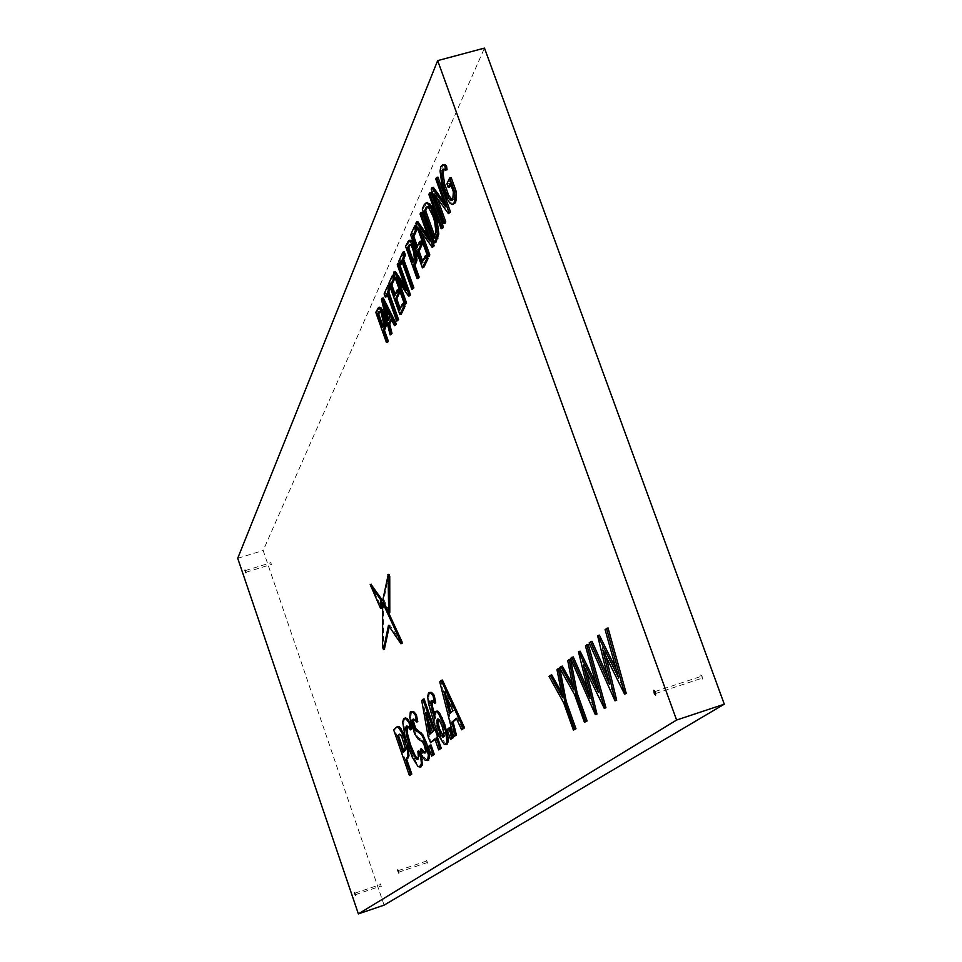 <?xml version="1.0" encoding="UTF-8"?>
<svg xmlns="http://www.w3.org/2000/svg" width="962" height="962" viewBox="0 0 962 962"><rect width="100%" height="100%" fill="white"/><g stroke="black" fill="none" stroke-linecap="round" stroke-linejoin="round"><path stroke-width="0.72" stroke-dasharray="4.81 3.61" d="M426.635 860.256L427.645 863.191L426.635 860.256M380.399 883.922L381.301 886.555L380.399 883.922M270.671 562.337L271.537 564.862L270.671 562.337M700.793 674.843L702.056 676.07L702.561 679.665L701.31 678.438L700.793 674.843M393.795 274.964L390.163 283.008L401.214 314.201M398.436 289.682L395.659 295.671L395.154 294.252M403.86 303.162L400.673 309.824L400.18 308.441M402.212 262.289L403.054 260.425L413.287 289.189M404.256 251.791L400.096 261.003L401.286 264.334M417.857 221.669L417.243 223.004L429.148 256.301M422.138 212.181L421.5 213.6L431.132 240.524L427.91 235.955M421.789 232.551L420.021 227.609L433.646 246.969M433.345 187.337L432.696 188.78L445.081 223.268M437.963 177.116L437.277 178.655L447.306 206.553L444.059 202.08M437.349 198.34L435.606 193.494L449.927 213.215M389.297 626.346L389.947 625.312L401.178 642.087M383.417 602.777L383.646 646.957L384.403 649.17M370.983 584.307L381.625 608.02M421.464 748.821L422.679 755.531L427.645 760.497M411.508 711.435L410.834 717.291L413.516 727.921L417.508 736.808L422.534 740.295L424.543 742.953L426.623 750.107L426.142 752.693L425.168 752.921M413.792 719.143L415.452 719.119L417.797 721.68M435.028 739.417L435.978 738.551L439.79 749.53M424.098 698.917L422.859 700.192L429.341 736.591L431.722 742.423M436.183 729.028L434.776 729.653M429.701 692.448L428.811 696.211L429.653 703.066L435.353 722.991L441.498 738.323L446.308 744.396M432.178 700.625L433.742 700.54L435.738 702.849M434.968 711.615L436.111 711.243L435.774 718.181L434.307 713.588M450 727.693L448.28 729.256L451.707 739.093M574.795 729.629L565.103 702.428L550.408 675.877L551.695 674.807M561.447 692.387L563.756 696.548L558.393 669.227L559.728 668.121M585.87 721.849L575.973 694.131L560.894 667.147L562.229 666.029M572.294 683.982L574.615 688.131L569.191 660.233L570.574 659.078M596.789 714.177L571.957 657.924L573.22 656.878M587.902 690.091L591.438 698.099L580.11 651.142M596.031 683.826L599.807 691.558L586.916 645.466L588.227 644.372M605.759 707.876L584.992 665.259L586.712 672.258M616.486 700.348L590.632 642.375L591.979 641.257M607.395 675.769L610.954 683.741L599.338 635.124M616.089 669.071L619.889 676.767L606.613 629.064L608.02 627.897M626.07 693.626L604.401 649.711L606.096 656.697M442.4 680.038L440.933 681.553L454.749 736.435M456.529 718.71L457.491 717.832L462.782 729.388M430.988 744.913L429.413 746.332L432.684 755.759M404.81 718.169L403.775 721.801L404.341 728.21L409.103 746.199L416.125 762.241L420.526 766.991M407.142 726.021L409.006 726.262L411.447 729.509M418.939 750.949L419.468 756.348L418.807 759.102L417.953 759.186M421.813 756.228L421.452 755.11M396.536 727.031L397.595 726.683L394.745 729.617L410.485 775.204M407.467 744.865L405.856 739.694M388.672 574.867L383.922 599.711L389.79 612.397M443.674 164.622L442.352 166.306L441.57 170.707L443.41 184.115L448.1 197.438L451.166 202.489L453.33 204.112M444.167 169.168L445.202 168.663L447.077 169.733M450.793 184.68L451.743 182.672L454.906 191.462L454.268 199.026L452.38 200.072M451.166 177.537L448.448 183.369L449.735 186.941M431.012 192.52L430.327 194.047L442.628 228.343M426.839 202.741L423.725 208.658L435.822 242.448M416.113 225.529L412.049 234.536L423.785 267.424M421.019 241.101L417.905 247.799L417.376 246.308M426.815 255.267L423.232 262.722L422.715 261.267M409.92 240.223L406.938 245.851L418.518 278.343M395.346 271.512L394.805 272.715L406.012 304.269M399.17 263.047L398.605 264.322L407.672 289.827L404.485 285.101M399.194 282.227L397.39 277.14L410.028 295.947M387.385 294.889L388.203 293.097L398.027 320.815M389.273 284.968L385.425 293.494L386.568 296.705M383.249 297.919L382.744 299.05L391.414 334.523M391.642 319.973L392.376 318.434L395.839 325.36M379.509 307.275L377.08 311.989L387.734 342.159M384.091 905.146L263.155 550.505L484.475 48.1M237.71 558.285L263.155 550.505M589.153 642.856L590.632 642.375M602.885 650.192L604.401 649.711M605.086 629.557L606.613 629.064M618.374 677.26L619.889 676.767M597.63 635.774L599.134 635.293M609.451 684.235L610.954 683.741M570.526 658.393L571.957 657.924M583.537 665.728L584.992 665.259M585.437 645.947L586.916 645.466M598.328 692.051L599.807 691.558M578.475 651.767L579.93 651.286M589.995 698.58L591.438 698.099M574.554 694.6L575.973 694.131M559.475 667.604L560.894 667.147M567.76 660.702L569.191 660.233M573.184 688.6L574.615 688.131M563.708 702.885L565.103 702.428M549.025 676.334L550.408 675.877M556.986 669.684L558.393 669.227M562.361 697.005L563.756 696.548M439.766 681.938L440.933 681.553M456.301 718.217L457.491 717.832M449.735 713.768L454.1 710.401L445.37 691.51L447.017 697.991M452.922 710.786L454.1 710.401M444.191 691.894L445.37 691.51M447.126 729.629L448.28 729.256M434.632 718.554L435.774 718.181M443.735 736.627L445.153 735.221L443.266 725.913L440.56 719.997L438.191 719.071M434.848 738.924L435.978 738.551M433.826 730.531L434.956 730.17M421.729 700.564L422.859 700.192M428.222 736.952L429.341 736.591M429.641 734.439L433.525 731.505L426.815 712.193L428.162 719.672M432.395 731.866L433.525 731.505M425.685 712.553L426.815 712.193M428.306 746.692L429.413 746.332M421.596 755.891L422.679 755.531M393.698 729.954L394.745 729.617M404.028 751.587L405.723 750.637L406.096 747.209L402.946 736.928L401.863 734.968L399.771 734.283M403.15 752.416L404.196 752.08M382.804 600.06L383.922 599.711M382.311 602.705L383.417 602.356M382.563 647.306L383.646 646.957M388.648 625.36L389.562 625.072M388.84 625.661L389.947 625.312M400.986 643.818L402.104 643.47M446.945 183.79L448.448 183.369M450.228 183.093L451.743 182.672M453.391 191.895L454.906 191.462M444.576 169.372L446.091 168.951M431.216 189.201L432.696 188.78M434.127 193.903L435.606 193.494M435.786 179.064L437.277 178.655M445.815 206.974L447.306 206.553M428.86 194.456L430.327 194.047M422.282 209.067L423.725 208.658M434.716 235.991L435.245 237.482L437.361 231.289L436.135 221.44L432.299 210.762L430.267 207.564L428.451 206.421L427.477 206.926M433.802 237.903L435.245 237.482M415.825 223.412L417.243 223.004M418.59 228.006L420.021 227.609M420.057 214.009L421.5 213.6M429.689 240.933L431.132 240.524M410.642 234.932L412.049 234.536M421.825 263.131L423.232 262.722M416.498 248.196L417.905 247.799M405.543 246.248L406.938 245.851M413.347 260.762L413.876 262.229L415.692 257.431L415.151 251.96L413.191 246.26L411.868 244.252L410.305 244.516M413.756 252.357L415.151 251.96M412.482 262.626L413.876 262.229M401.683 260.822L403.054 260.425M398.737 261.387L400.096 261.003M393.47 273.1L394.805 272.715M396.043 277.537L397.39 277.14M397.246 264.706L398.605 264.322M406.301 290.223L407.672 289.827M388.828 283.393L390.163 283.008M399.338 310.209L400.673 309.824M394.324 296.055L395.659 295.671M386.892 293.47L388.203 293.097M384.115 293.867L385.425 293.494M381.445 299.422L382.744 299.05M391.065 318.819L392.376 318.434M387.518 320.887L388.828 320.502L391.053 315.776L384.415 302.525L385.846 308.381M389.742 316.149L391.053 315.776M383.104 302.898L384.415 302.525M388.432 318.927L388.828 320.502M375.793 312.361L377.08 311.989M382.936 325.938L383.417 327.296L384.968 323.16L384.427 318.206L381.421 311.003L379.966 311.243M383.129 318.578L384.427 318.206M382.13 327.669L383.417 327.296M434.439 712.71L435.57 712.337M434.259 714.345L435.401 713.972M434.367 716.365L435.509 715.993M432.587 700.913L433.742 700.54M428.523 692.856L429.665 692.496M427.669 696.572L428.811 696.211M428.523 703.438L429.653 703.066M430.796 712.626L431.926 712.265M434.223 723.364L435.353 722.991M434.271 723.508L435.401 723.135M436.64 730.062L437.782 729.689M438.648 735.004L439.778 734.631M440.355 738.696L441.498 738.323M441.895 741.437L443.037 741.065M444.264 744.347L445.394 743.975M443.494 736.94L444.636 736.567M444.011 735.593L445.153 735.221M443.891 733.176L445.045 732.791M443.241 729.966L444.384 729.593M442.123 726.286L443.266 725.913M442.063 726.142L443.217 725.769M439.418 720.382L440.56 719.997M414.357 719.468L415.452 719.119M410.317 711.88L411.411 711.531M409.608 713.996L410.702 713.648M409.752 717.652L410.834 717.291M410.702 722.522L411.796 722.161M412.433 728.27L413.516 727.921M412.482 728.402L413.564 728.054M414.562 733.765L415.656 733.405M416.414 737.157L417.508 736.808M418.181 739.081L419.276 738.72M420.009 740.018L421.103 739.658M421.428 740.656L422.534 740.295M422.546 741.774L423.653 741.413M423.484 743.398L424.579 743.037M424.35 745.61L425.445 745.249M424.398 745.754L425.493 745.394M425.517 750.468L426.623 750.107M425.048 753.054L426.142 752.693M425.144 760.221L426.238 759.86M418.386 756.709L419.468 756.348M417.724 759.451L418.807 759.102M407.924 726.623L409.006 726.262M403.619 718.638L404.689 718.289M402.705 722.149L403.775 721.801M403.27 728.559L404.341 728.21M405.11 736.976L406.18 736.627M408.032 746.548L409.103 746.199M408.08 746.68L409.151 746.332M411.604 755.747L412.674 755.386M415.055 762.601L416.125 762.241M418.061 766.582L419.143 766.233M404.665 750.985L405.723 750.637M405.038 747.558L406.096 747.209M403.415 741.197L404.473 740.848M403.367 741.065L404.425 740.716M400.805 735.317L401.863 734.968M370.322 586.231L371.416 585.882M453.451 196.164L454.966 195.743M452.753 199.447L454.268 199.026M452.068 200.373L452.777 200.18M443.686 169.084L445.202 168.663M441.69 165.392L443.205 164.971M440.849 166.727L442.352 166.306M440.067 171.128L441.57 170.707M440.488 177.333L441.991 176.912M441.919 184.536L443.41 184.115M444.155 191.907L445.659 191.498M444.191 192.015L445.695 191.594M446.945 198.557L448.448 198.136M449.675 202.91L451.166 202.489M452.116 204.581L453.619 204.16M424.326 204.509L425.781 204.1M435.221 234.92L436.676 234.5M435.906 231.698L437.361 231.289M435.69 227.188L437.157 226.779M434.668 221.849L436.135 221.44M432.948 216.173L434.415 215.753M432.912 216.065L434.379 215.656M430.844 211.171L432.299 210.762M428.811 207.972L430.267 207.564M426.996 206.83L428.451 206.421M407.587 241.727L408.982 241.33M413.852 259.68L415.247 259.283M414.297 257.828L415.692 257.431M414.261 255.315L415.656 254.918M412.806 249.17L414.213 248.773M412.782 249.074L414.177 248.677M410.473 244.649L411.868 244.252M377.537 308.489L378.824 308.117M383.309 325.156L384.596 324.783M383.67 323.533L384.968 323.16M383.61 321.272L384.896 320.899M382.251 315.644L383.549 315.271M382.215 315.548L383.513 315.175M380.122 311.375L381.421 311.003M398.196 870.622L427.104 860.858M354.87 893.181L380.772 884.427M245.346 570.574L271.007 562.698M655.026 691.558L702.056 676.07M655.675 693.482L701.31 678.438M245.875 572.27L271.212 564.49M355.375 894.708L380.928 886.062M398.725 872.197L427.176 862.589M439.526 736.988L440.668 736.615M441.835 722.318L440.692 722.69M414.67 733.994L415.764 733.645M423.436 743.313L424.543 742.953M412.313 757.31L413.383 756.962M402.946 736.928L401.888 737.277M383.056 649.061L384.139 648.713M446.596 197.847L448.1 197.438M432.672 211.496L431.204 211.905M413.191 246.26L411.796 246.657M382.551 312.794L381.253 313.167"/><path stroke-width="1.44" d="M397.739 870.009L398.749 872.955L397.739 870.009M354.509 892.688L355.411 895.321L354.509 892.688M245.033 570.201L245.887 572.739L245.033 570.201M653.811 690.307L655.026 691.558L655.579 695.165L654.364 693.903L653.811 690.307M394.925 278.15L393.795 274.964L392.448 275.348L388.828 283.393L399.879 314.586L401.214 314.201L405.002 306.361L403.86 303.162L402.525 303.547L399.338 310.209L395.442 299.218L396.777 298.833L399.567 292.881L398.436 289.682L397.09 290.067L394.324 296.055L390.512 285.305L391.847 284.932L394.925 278.15L393.578 278.535L392.448 275.348M395.154 294.252L391.847 284.932M400.18 308.441L396.777 298.833M399.915 264.718L401.683 260.822L411.916 289.574L412.53 288.299L402.284 259.5L404.076 255.555L402.874 252.188L398.737 261.387L399.915 264.718L401.286 264.334L402.212 262.289M411.916 289.574L413.9 287.903L403.655 259.103L405.447 255.158L404.256 251.791L402.874 252.188M427.91 235.955L417.857 221.669L416.426 222.066L415.825 223.412L427.729 256.698L429.148 256.301L429.798 254.954L421.789 232.551M427.729 256.698L428.367 255.351L418.59 228.006L432.203 247.378L434.187 245.839L422.138 212.181L420.695 212.578L420.057 214.009L429.689 240.933L416.426 222.066M444.059 202.08L433.345 187.337L431.866 187.758L431.216 189.201L443.602 223.677L445.081 223.268L445.779 221.813L437.349 198.34M443.602 223.677L444.3 222.234L434.127 193.903L448.436 213.636L450.517 212.001L437.963 177.116L436.471 177.525L435.786 179.064L445.815 206.974L431.866 187.758M401.178 642.087L402.104 643.47L402.032 641.81L383.922 602.621L382.479 602.501M384.403 649.17L389.297 626.346M380.519 608.369L380.459 599.446L370.214 584.547L380.519 608.369L381.625 608.02L381.565 599.098L370.983 584.307M427.645 760.497L429.521 758.164L429.473 754.545L426.635 743.265L422.775 734.679L415.62 728.366L413.576 721.512L413.792 719.143M425.168 752.921L421.464 748.821L420.37 749.17L421.596 755.891L425.144 760.221L427.585 760.509L428.379 754.917L423.52 738.479L421.669 735.04L418.037 731.95L419.131 731.589M418.037 731.95L414.526 728.727L412.482 721.861L412.854 719.287L414.357 719.468L416.69 722.041L417.797 721.68L416.342 714.586L413.492 711.459L411.508 711.435M430.603 742.796L434.848 738.924L438.66 749.903L440.115 748.628L436.291 737.613L437.518 736.495L435.04 729.4L433.826 730.531L422.967 699.29L421.729 700.564L428.222 736.952L430.603 742.796L435.028 739.417M434.776 729.653L424.098 698.917L422.967 699.29M438.66 749.903L441.245 748.256L437.421 737.241L438.648 736.122L436.183 729.028L435.04 729.4M446.308 744.396L447.294 744.071L448.16 741.678L448.003 737.253L444.684 724.133L439.694 713.239L437.662 711.122L436.111 711.243M434.583 703.222L433.056 695.658L430.459 692.82L428.523 692.856L427.669 696.572L428.523 703.438L434.223 723.364L439.526 736.988L444.264 744.347L446.152 744.456L447.017 742.063L445.671 731.601L443.494 724.362L438.552 713.624L436.507 711.495L434.968 711.615L434.632 718.554L430.772 702.801L431.204 700.769L432.587 700.913L434.583 703.222L435.738 702.849L434.211 695.285L431.613 692.448L429.701 692.448M434.307 713.588L432.431 706.361L432.178 700.625M442.099 717.604L440.933 717.941L442.099 717.604M453.439 737.577L450 727.693L448.845 728.078L447.126 729.629L450.553 739.465L453.439 737.577L452.284 737.95L448.845 728.078M550.312 675.252L562.361 697.005L556.986 669.684L558.321 668.578L564.874 701.995L574.579 729.256L573.388 730.086L563.708 702.885L549.025 676.334L551.695 674.807L561.447 692.387M558.321 668.578L559.728 668.121L566.269 701.538L575.985 728.787L573.388 730.086M560.822 666.486L573.184 688.6L567.76 660.702L569.143 659.547L575.769 693.674L585.678 721.452L584.439 722.318L574.554 694.6L559.475 667.604L562.229 666.029L572.294 683.982M569.143 659.547L570.574 659.078L577.188 693.205L587.109 720.983L584.439 722.318M586.712 672.258L596.969 714.044L595.346 714.658L570.526 658.393L573.22 656.878L587.902 690.091M571.777 657.347L589.995 698.58L578.475 651.767L580.11 651.142L596.031 683.826M578.655 651.611L598.328 692.051L585.437 645.947L588.227 644.372L605.952 707.743L604.292 708.369L583.537 665.728L595.526 714.525L596.969 714.044M606.096 656.697L616.678 700.216L614.995 700.841L589.153 642.856L591.979 641.257L607.395 675.769M590.488 641.738L609.451 684.235L597.63 635.774L599.338 635.124L616.089 669.071M597.823 635.617L618.374 677.26L605.086 629.557L608.02 627.897L626.274 693.482L624.554 694.119L602.885 650.192L615.187 700.709L616.678 700.216M437.674 60.618L237.71 558.285L358.381 913.9L676.599 720.045L437.674 60.618L484.475 48.1L724.29 704.184L384.091 905.146L358.381 913.9M461.604 729.773L464.562 727.837L442.4 680.038L441.221 680.423L439.766 681.938L453.583 736.808L455.242 735.353L451.912 722.234L456.301 718.217L461.604 729.773L463.371 728.222L441.221 680.423M453.583 736.808L456.409 734.98L453.078 721.849L456.529 718.71M434.271 754.364L430.988 744.913L429.87 745.273L428.306 746.692L431.577 756.12L434.271 754.364L433.153 754.737L429.87 745.273M420.526 766.991L422.186 765.259L421.813 756.228M410.365 729.857L409.115 722.883L406.048 718.891L403.619 718.638L402.705 722.149L405.11 736.976L412.313 757.31L418.061 766.582L420.298 767.063L421.368 763.191L420.61 755.879L417.857 751.298L418.386 756.709L417.724 759.451L416.245 759.078L411.844 751.442L407.371 738.515L405.663 728.487L406.204 726.178L407.924 726.623L410.365 729.857L411.447 729.509L410.197 722.534L407.13 718.542L404.81 718.169M417.953 759.186L415.271 755.891L410.461 744.72L407.154 732.443L407.142 726.021M421.452 755.11L418.939 750.949L417.857 751.298M405.856 739.694L401.07 728.811L399.11 726.587L397.595 726.683M409.427 775.54L410.738 774.398L405.651 759.679L407.948 756.204L407.864 752.32L404.641 739.598L401.936 732.767L398.052 726.923L396.536 727.031L393.698 729.954L409.427 775.54L411.796 774.049L406.71 759.331L409.006 755.855L407.467 744.865M388.672 612.746L388.119 575.048L382.804 600.06L388.672 612.746L389.79 612.397L389.742 576.515L388.672 574.867M453.33 204.112L455.531 202.657L456.481 197.895L456.265 191.666L451.166 177.537L449.651 177.958L446.945 183.79L448.232 187.362L449.735 186.941L450.793 184.68M448.232 187.362L450.228 183.093L453.391 191.895L452.753 199.447L451.274 200.601L449.362 199.242L444.913 190.296L441.919 178.583L442.135 170.454L443.686 169.084L445.562 170.154L447.077 169.733L446.464 165.656L443.674 164.622M452.38 200.072L448.677 195.298L444.564 183.838L443.073 173.364L444.167 169.168M443.338 226.876L431.012 192.52L429.545 192.929L428.86 194.456L441.161 228.764L442.628 228.343L443.338 226.876L441.871 227.285L429.545 192.929M434.379 242.857L437.337 234.403L435.81 221.777L433.597 214.43L430.952 208.225L428.367 204.293L426.07 202.958L424.326 204.509L422.282 209.067L434.379 242.857L435.822 242.448L438.804 233.994L437.277 221.368L432.419 207.816L429.822 203.884L426.839 202.741M417.316 228.896L416.113 225.529L414.694 225.926L410.642 234.932L422.378 267.821L423.785 267.424L428.018 258.646L426.815 255.267L425.384 255.676L421.825 263.131L417.688 251.539L419.095 251.142L422.222 244.468L421.019 241.101L419.6 241.51L416.498 248.196L412.457 236.868L413.864 236.472L417.316 228.896L415.897 229.293L414.694 225.926M417.376 246.308L413.864 236.472M422.715 261.267L419.095 251.142M417.123 278.739L417.761 277.429L413.66 265.933L415.608 260.582L415.584 257.058L413.383 247.643L411.652 243.518L408.682 240.572L405.543 246.248L417.123 278.739L418.518 278.343L419.143 277.032L415.043 265.536L417.003 260.185L416.269 252.284L413.047 243.121L411.471 240.789L409.92 240.223M404.485 285.101L395.346 271.512L393.47 273.1L404.665 304.653L406.589 303.066L399.194 282.227M404.665 304.653L405.242 303.451L396.043 277.537L408.658 296.332L410.509 294.937L399.17 263.047L397.246 264.706L406.301 290.223L393.999 271.897M385.245 297.078L386.892 293.47L396.705 321.2L397.27 320.021L387.445 292.244L389.093 288.6L387.951 285.353L384.115 293.867L385.245 297.078L386.568 296.705L387.385 294.889M396.705 321.2L398.593 319.637L388.768 291.871L390.428 288.215L389.273 284.968L387.951 285.353M394.516 325.733L396.44 324.098L383.249 297.919L381.95 298.304L381.445 299.422L390.115 334.896L390.68 333.73L388.407 324.447L391.065 318.819L394.516 325.733L395.129 324.483L381.95 298.304M390.115 334.896L391.979 333.345L389.706 324.062L391.642 319.973M386.447 342.532L386.989 341.414L383.213 330.736L384.872 326.118L384.8 322.955L382.732 314.321L381.144 310.473L378.487 307.563L375.793 312.361L386.447 342.532L387.734 342.159L388.275 341.041L384.499 330.363L386.159 325.733L385.401 318.59L382.443 310.089L381.024 307.864L379.509 307.275M676.599 720.045L724.29 704.184M606.493 628.39L624.759 693.975L626.274 693.482M586.748 644.853L604.485 708.236L605.952 707.743M585.678 721.452L587.109 720.983M575.769 693.674L577.188 693.205M574.579 729.256L575.985 728.787M564.874 701.995L566.269 701.538M449.735 713.768L452.922 710.786L444.191 691.894L449.735 713.768M455.242 735.353L456.409 734.98M451.912 722.234L453.078 721.849M463.371 728.222L464.562 727.837M447.017 697.991L450.769 712.806M450.553 739.465L452.284 737.95M443.494 736.94L443.891 733.176L442.123 726.286L439.418 720.382L437.253 719.167L436.868 722.967L438.564 729.665L441.281 735.581L443.494 736.94M433.056 695.658L434.211 695.285M438.191 719.071L438.011 722.594L439.658 729.148L443.735 736.627M432.395 731.866L425.685 712.553L429.641 734.439L432.395 731.866M440.115 748.628L441.245 748.256M436.291 737.613L437.421 737.241M437.518 736.495L438.648 736.122M428.162 719.672L430.651 733.501M431.577 756.12L433.153 754.737M416.69 722.041L415.247 714.946L416.342 714.586M415.247 714.946L412.397 711.808L410.317 711.88L409.752 717.652L414.67 733.994L418.181 739.081L422.546 741.774L424.35 745.61L425.517 750.468L425.048 753.054L423.136 752.681L420.37 749.17M420.61 755.879L421.536 755.579M409.115 722.883L410.197 722.534M405.038 747.558L401.888 737.277L400.805 735.317L398.929 734.403L397.438 735.906L403.15 752.416L404.665 750.985L405.038 747.558M410.738 774.398L411.796 774.049M405.651 759.679L406.71 759.331M399.771 734.283L398.496 735.557L404.028 751.587M397.438 735.906L398.496 735.557M380.459 599.446L381.565 599.098M370.214 584.547L371.308 584.199M387.866 574.615L388.78 574.326M382.66 602.717L382.563 647.306L383.501 649.458L388.456 625.42L400.986 643.818L400.913 642.171L382.66 602.717L383.778 602.368M383.501 649.458L384.584 649.109M400.913 642.171L402.032 641.81M445.562 170.154L444.949 166.077L442.652 164.899L440.849 166.727L440.067 171.128L441.919 184.536L446.945 198.557L449.675 202.91L452.116 204.581L454.016 203.09L454.966 198.316L454.737 192.099L456.265 191.666M454.737 192.099L449.651 177.958M444.949 166.077L446.464 165.656M444.3 222.234L445.779 221.813M448.436 213.636L450.517 212.001M449.026 212.422L436.471 177.525M441.161 228.764L441.871 227.285M435.906 231.698L434.668 221.849L432.912 216.065L428.811 207.972L426.996 206.83L424.206 211.111L433.802 237.903L435.906 231.698M427.477 206.926L425.649 210.702L434.716 235.991M424.206 211.111L425.649 210.702M428.367 255.351L429.798 254.954M432.203 247.378L434.187 245.839M432.744 246.248L420.695 212.578M422.378 267.821L426.599 259.043L428.018 258.646M426.599 259.043L425.384 255.676M417.688 251.539L420.803 244.865L422.222 244.468M420.803 244.865L419.6 241.51M412.457 236.868L415.897 229.293M414.297 257.828L413.756 252.357L411.796 246.657L410.473 244.649L408.754 245.214L407.371 248.268L412.482 262.626L414.297 257.828M417.761 277.429L419.143 277.032M413.66 265.933L415.043 265.536M410.305 244.516L408.754 247.883L413.347 260.762M407.371 248.268L408.754 247.883M412.53 288.299L413.9 287.903M402.284 259.5L403.655 259.103M404.076 255.555L405.447 255.158M405.242 303.451L406.589 303.066M408.658 296.332L410.509 294.937M409.151 295.334L397.811 263.432M399.879 314.586L403.655 306.746L405.002 306.361M403.655 306.746L402.525 303.547M395.442 299.218L398.22 293.266L399.567 292.881M398.22 293.266L397.09 290.067M390.512 285.305L393.578 278.535M397.27 320.021L398.593 319.637M387.445 292.244L388.768 291.871M389.093 288.6L390.428 288.215M387.518 320.887L389.742 316.149L383.104 302.898L387.518 320.887M390.68 333.73L391.979 333.345M388.407 324.447L389.706 324.062M395.129 324.483L396.44 324.098M385.846 308.381L388.432 318.927M383.67 323.533L381.253 313.167L380.122 311.375L378.619 311.724L377.429 314.346L382.13 327.669L383.67 323.533M386.989 341.414L388.275 341.041M383.213 330.736L384.499 330.363M379.966 311.243L378.715 313.973L382.936 325.938M377.429 314.346L378.715 313.973M446.152 744.456L447.294 744.071M447.017 742.063L448.16 741.678M446.849 737.638L448.003 737.253M445.671 731.601L446.825 731.228M443.542 724.506L444.684 724.133M443.494 724.362L444.636 723.989M438.552 713.624L439.694 713.239M436.507 711.495L437.662 711.122M432.623 712.12L433.766 711.748M431.289 706.721L432.431 706.361M430.772 702.801L431.914 702.428M431.204 700.769L431.926 700.528M430.459 692.82L431.613 692.448M442.508 736.952L443.65 736.579M437.253 719.167L437.902 718.951M436.772 720.574L437.914 720.201M436.868 722.967L438.011 722.594M437.469 726.045L438.612 725.685M438.516 729.521L439.658 729.148M438.564 729.665L439.706 729.292M439.935 733.08L441.065 732.707M441.281 735.581L442.412 735.208M427.585 760.509L428.679 760.148M428.427 758.525L429.521 758.164M428.379 754.917L429.473 754.545M427.405 749.855L428.511 749.494M425.529 743.626L426.635 743.265M425.481 743.494L426.587 743.133M423.52 738.479L424.627 738.119M421.669 735.04L422.775 734.679M419.877 732.984L420.983 732.623M416.558 731.288L417.652 730.928M415.428 730.254L416.522 729.905M414.49 728.643L415.584 728.294M413.576 726.322L414.67 725.961M413.528 726.19L414.622 725.829M412.482 721.861L413.576 721.512M412.854 719.287L413.54 719.071M412.397 711.808L413.492 711.459M423.136 752.681L424.23 752.32M420.298 767.063L421.38 766.714M421.103 765.608L422.186 765.259M421.368 763.191L422.45 762.842M421.176 759.932L422.258 759.571M416.245 759.078L417.316 758.729M414.201 756.24L415.271 755.891M411.844 751.442L412.914 751.094M409.439 745.201L410.509 744.853M409.391 745.069L410.461 744.72M407.371 738.515L408.441 738.167M406.084 732.791L407.154 732.443M405.663 728.487L406.734 728.138M406.204 726.178L406.914 725.949M407.515 720.526L408.597 720.177M406.048 718.891L407.13 718.542M404.737 718.193L405.82 717.844M407.13 758.309L408.189 757.96M407.948 756.204L409.006 755.855M407.864 752.32L408.934 751.971M406.806 746.789L407.876 746.44M404.677 739.73L405.748 739.381M404.641 739.598L405.699 739.249M402.248 733.453L403.318 733.116M400.012 729.148L401.07 728.811M398.052 726.923L399.11 726.587M398.929 734.403L399.567 734.198M388.6 576.875L389.742 576.515M382.804 602.982L383.922 602.633L382.804 602.97M382.563 602.573L383.67 602.224M454.016 203.09L455.531 202.657M454.966 198.316L456.481 197.895M451.274 200.601L452.068 200.373M449.362 199.242L450.865 198.821M447.186 195.719L448.677 195.298M444.913 190.296L446.404 189.875M444.877 190.187L446.368 189.767M443.061 184.259L444.564 183.838M441.919 178.583L443.422 178.162M441.57 173.785L443.073 173.364M442.135 170.454L443.65 170.034M442.869 169.384L443.891 169.096M443.722 165.175L445.238 164.755M442.652 164.899L444.155 164.478M436.495 238.468L437.95 238.047M437.337 234.403L438.804 233.994M437.085 228.619L438.552 228.21M435.81 221.777L437.277 221.368M433.634 214.538L435.101 214.117M433.597 214.43L435.064 214.021M430.952 208.225L432.419 207.816M428.367 204.293L429.822 203.884M426.07 202.958L427.525 202.549M425.601 208.045L427.044 207.636M415.007 263.059L416.402 262.662M415.608 260.582L417.003 260.185M415.584 257.058L416.979 256.662M414.862 252.681L416.269 252.284M413.383 247.643L414.778 247.246M413.347 247.547L414.742 247.15M411.652 243.518L413.047 243.121M410.065 241.185L411.471 240.789M408.682 240.572L410.077 240.187M408.754 245.214L410.149 244.817M384.367 328.282L385.666 327.91M384.872 326.118L386.159 325.733M384.8 322.955L386.099 322.571M384.103 318.975L385.401 318.59M382.732 314.321L384.03 313.949M382.696 314.237L383.994 313.865M381.144 310.473L382.443 310.089M379.725 308.237L381.024 307.864M378.487 307.563L379.786 307.191M378.619 311.724L379.906 311.351M654.364 693.903L655.675 693.482M441.113 732.803L439.971 733.176M423.388 738.203L424.495 737.842M414.526 728.727L415.62 728.366M412.554 753.018L413.624 752.669M401.936 732.767L403.006 732.419M388.119 575.048L389.249 574.687M446.933 195.202L448.436 194.781M431.493 209.307L432.948 208.898M411.976 244.168L413.371 243.771M381.349 310.894L382.648 310.522"/></g></svg>

